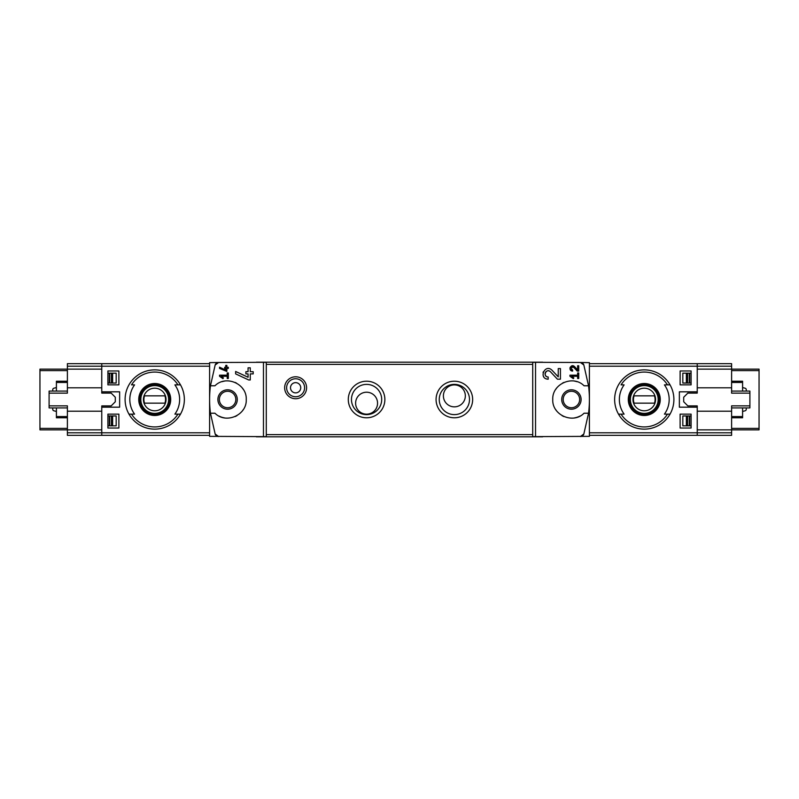 <?xml version="1.0" encoding="UTF-8"?>
<svg xmlns="http://www.w3.org/2000/svg" width="799" height="799" viewBox="0 0 799 799"><rect width="100%" height="100%" fill="white"/><g stroke="black" fill="none" stroke-linecap="round" stroke-linejoin="round"><path stroke-width="1.2" d="M569.947 375.18L569.947 376.269L573.322 378.636L573.842 377.907L571.515 376.269L577.627 376.269L577.627 378.466L578.726 378.466L578.726 372.983L577.627 372.983L577.627 375.18L569.947 375.18M535.54 436.683L535.54 362.317L532.713 362.366L532.713 436.634L589.402 436.354L589.402 362.646L580.434 362.486L583.839 364.993L588.543 385.787L584.049 385.787C573.093 374.591 551.939 383.89 552.758 399.51C551.939 415.11 573.133 424.399 584.049 413.213L588.543 413.213L583.839 434.007L580.434 436.514A3.655 3.655 0 0 0 583.839 434.007M583.839 364.993A3.655 3.655 0 0 0 580.434 362.486L535.54 362.317M558.241 376.858L552.049 370.267C544.928 363.215 538.117 378.836 548.184 379.195L548.184 377.008C542.291 376.798 546.266 367.64 550.451 371.765L557.432 379.195L560.439 379.195L560.439 368.589L558.241 368.589L558.241 376.858L552.049 370.267M577.627 369.897L574.531 366.591C570.945 363.086 567.57 370.886 572.603 371.066L572.603 369.967C570.456 368.009 570.826 367.141 573.732 367.35L577.218 371.066L578.726 371.066L578.726 365.762L577.627 365.762L577.627 369.897L574.531 366.591M219.545 367.19L219.545 368.399L226.856 371.445L226.856 368.409L228.324 368.409L228.324 367.31L226.856 367.31L226.856 365.373L225.757 365.373L225.757 367.31L224.659 367.31L224.659 368.409L225.757 368.409L225.757 370.097L219.545 367.19L225.757 370.097M215.161 434.007A3.655 3.655 0 0 0 218.566 436.514L215.161 434.007L210.457 413.213L214.951 413.213C225.867 424.399 247.061 415.11 246.242 399.51C247.061 383.89 225.907 374.591 214.951 385.787L210.457 385.787L215.161 364.993L218.566 362.486L209.598 362.646L209.598 436.354L266.287 436.634L266.287 362.366L263.46 362.317L263.46 436.683M263.46 362.317L218.566 362.486A3.655 3.655 0 0 0 215.161 364.993M219.545 375.18L219.545 376.269L222.921 378.636L223.44 377.907L221.113 376.269L227.226 376.269L227.226 378.466L228.324 378.466L228.324 372.983L227.226 372.983L227.226 375.18L219.545 375.18M235.635 371.465L235.635 373.882L248.679 379.964L250.267 379.964L250.267 373.892L253.193 373.892L253.193 371.705L250.267 371.705L250.267 367.82L248.07 367.82L248.07 371.705L245.882 371.705L245.882 373.892L248.07 373.892L248.07 377.258L235.635 371.465L248.07 377.258M731.614 391.091L749.901 391.091L749.901 405.842L731.614 405.842L731.614 429.862L759.05 429.862L759.05 369.138L731.614 369.138L731.614 363.655L697.237 363.655L697.237 393.098L687.839 393.098L683.704 397.233L683.704 401.767L687.839 405.902L697.237 405.902L697.237 435.345L589.402 435.345M691.095 370.966L691.095 384.868L680.119 384.868L680.119 370.966L691.095 370.966L680.119 370.966M691.095 414.132L691.095 428.034L680.119 428.034L680.119 414.132L691.095 414.132L680.119 414.132M101.763 407.18L101.763 435.345L67.386 435.345L67.386 411.205L101.763 411.205L101.763 405.902L101.763 407.18L119.64 407.18L119.64 391.82L101.763 391.82L101.763 393.098L101.763 387.795L67.386 387.795L67.386 369.138L101.763 369.138L101.763 366.202L101.763 391.82M107.905 384.868L118.881 384.868L118.881 370.966L107.905 370.966L107.905 384.868L118.881 384.868M107.905 428.034L118.881 428.034L118.881 414.132L107.905 414.132L107.905 428.034L118.881 428.034M177.937 384.868A27.436 27.436 0 0 0 131.525 384.868L134.572 384.868A24.899 24.899 0 0 0 134.572 414.132L128.969 414.132A29.623 29.623 0 0 1 154.726 369.877A29.623 29.623 0 0 1 180.494 414.132L174.881 414.132A24.899 24.899 0 0 0 174.881 384.868L180.494 384.868L174.881 384.868M131.525 414.132L128.969 414.132A29.623 29.623 0 0 0 180.494 414.132L177.937 414.132A27.436 27.436 0 0 1 131.525 414.132M667.475 384.868A27.436 27.436 0 0 0 621.063 384.868L624.119 384.868A24.899 24.899 0 0 0 624.119 414.132L618.506 414.132A29.623 29.623 0 0 1 644.274 369.877A29.623 29.623 0 0 1 670.031 414.132L664.428 414.132A24.899 24.899 0 0 0 664.428 384.868L670.031 384.868L664.428 384.868M670.031 414.132L667.475 414.132A27.436 27.436 0 0 1 621.063 414.132L618.506 414.132A29.623 29.623 0 0 0 670.031 414.132A29.623 29.623 0 0 1 618.506 414.132M697.237 407.18L679.36 407.18L679.36 391.82L697.237 391.82M227.585 389.812A9.688 9.688 0 0 1 235.985 404.344A9.688 9.688 0 0 1 219.196 404.344A9.688 9.688 0 0 1 227.585 389.812M210.457 385.787A109.733 109.733 0 0 0 210.457 413.213M219.026 416.069A18.657 18.657 0 0 0 224.499 417.897M235.086 416.579A18.657 18.657 0 0 0 236.953 415.63M242.776 410.326A18.657 18.657 0 0 0 243.206 409.707M243.206 389.303A18.657 18.657 0 0 0 242.556 388.374M236.474 383.101A18.657 18.657 0 0 0 235.096 382.421M224.519 381.103A18.657 18.657 0 0 0 222.022 381.692M295.62 398.731A10.976 10.976 0 0 0 305.128 382.272A10.976 10.976 0 0 0 286.122 382.272A10.976 10.976 0 0 0 295.62 398.731M454.361 417.787A18.287 18.287 0 0 0 470.202 390.351A18.287 18.287 0 0 0 438.531 390.351A18.287 18.287 0 0 0 454.361 417.787M366.581 417.787A18.287 18.287 0 0 0 382.421 390.351A18.287 18.287 0 0 0 350.741 390.351A18.287 18.287 0 0 0 366.581 417.787M588.543 413.213A109.733 109.733 0 0 0 588.543 385.787M731.614 366.202L697.237 366.202L697.237 363.655L589.402 363.655M542.641 436.813L256.359 436.813M542.641 362.187L256.359 362.187M377.557 403.195A10.976 10.976 0 0 0 361.098 393.687A10.976 10.976 0 0 0 361.098 412.693A10.976 10.976 0 0 0 377.557 403.195M366.581 414.621A15.121 15.121 0 0 0 379.675 391.939A15.121 15.121 0 0 0 353.488 391.939A15.121 15.121 0 0 0 366.581 414.621M465.338 395.875A10.976 10.976 0 0 0 448.878 386.376A10.976 10.976 0 0 0 448.878 405.383A10.976 10.976 0 0 0 465.338 395.875M454.361 414.621A15.121 15.121 0 0 0 467.465 391.939A15.121 15.121 0 0 0 441.268 391.939A15.121 15.121 0 0 0 454.361 414.621M571.415 391.27A8.23 8.23 0 0 1 579.645 399.5A8.23 8.23 0 0 1 571.415 407.73A8.23 8.23 0 0 1 563.185 399.5A8.23 8.23 0 0 1 571.415 391.27M571.415 409.188A9.688 9.688 0 0 0 579.804 394.656A9.688 9.688 0 0 0 563.015 394.656A9.688 9.688 0 0 0 571.415 409.188M576.978 381.692A18.657 18.657 0 0 0 574.481 381.103M563.904 382.421A18.657 18.657 0 0 0 562.526 383.101M556.444 388.374A18.657 18.657 0 0 0 555.794 389.303M555.794 409.707A18.657 18.657 0 0 0 556.224 410.326M562.047 415.63A18.657 18.657 0 0 0 563.914 416.579M574.501 417.897A18.657 18.657 0 0 0 579.974 416.069M227.585 391.27A8.23 8.23 0 0 1 234.716 403.615A8.23 8.23 0 0 1 220.464 403.615A8.23 8.23 0 0 1 227.585 391.27M67.386 432.798L101.763 432.798L101.763 435.345L209.598 435.345M209.598 432.798L101.763 432.798L101.763 429.862L39.95 429.862L39.95 369.138L67.386 369.138L67.386 363.655L101.763 363.655L101.763 366.202L101.763 363.655L209.598 363.655M644.274 383.52A15.98 15.98 0 0 1 650.126 414.371A15.98 15.98 0 0 1 628.563 402.476A15.98 15.98 0 0 1 644.274 383.52M644.274 414.971A15.471 15.471 0 0 0 659.744 399.5A15.471 15.471 0 0 0 644.274 384.029A15.471 15.471 0 0 0 628.793 399.5A15.471 15.471 0 0 0 644.274 414.971M644.274 385.238A14.262 14.262 0 0 1 656.628 406.631A14.262 14.262 0 0 1 631.919 406.631A14.262 14.262 0 0 1 644.274 385.238M154.726 383.52A15.98 15.98 0 0 1 160.579 414.371A15.98 15.98 0 0 1 139.026 402.476A15.98 15.98 0 0 1 154.726 383.52M154.726 414.971A15.471 15.471 0 0 0 170.207 399.5A15.471 15.471 0 0 0 154.726 384.029A15.471 15.471 0 0 0 139.256 399.5A15.471 15.471 0 0 0 154.726 414.971M154.726 385.238A14.262 14.262 0 0 1 167.081 406.631A14.262 14.262 0 0 1 142.372 406.631A14.262 14.262 0 0 1 154.726 385.238M644.274 388.204A11.296 11.296 0 0 1 654.051 405.153A11.296 11.296 0 0 1 634.486 405.153A11.296 11.296 0 0 1 644.274 388.204M634.086 395.845A10.826 10.826 0 0 0 634.086 403.155L654.461 403.155A10.826 10.826 0 0 0 654.461 395.845L634.086 395.845M644.274 385.597A13.903 13.903 0 0 1 656.309 406.451A13.903 13.903 0 0 1 632.239 406.451A13.903 13.903 0 0 1 644.274 385.597M154.726 388.204A11.296 11.296 0 0 1 164.514 405.153A11.296 11.296 0 0 1 144.949 405.153A11.296 11.296 0 0 1 154.726 388.204M144.539 395.845A10.826 10.826 0 0 0 144.539 403.155L164.914 403.155A10.826 10.826 0 0 0 164.914 395.845L144.539 395.845M154.726 385.597A13.903 13.903 0 0 1 166.761 406.451A13.903 13.903 0 0 1 142.691 406.451A13.903 13.903 0 0 1 154.726 385.597M295.62 392.878A5.124 5.124 0 0 0 300.054 385.198A5.124 5.124 0 0 0 291.186 385.198A5.124 5.124 0 0 0 295.62 392.878M295.62 396.753A8.999 8.999 0 0 0 303.41 383.26A8.999 8.999 0 0 0 287.83 383.26A8.999 8.999 0 0 0 295.62 396.753M691.095 428.034L680.119 428.034M691.095 384.868L680.119 384.868M107.905 370.966L118.881 370.966M107.905 414.132L118.881 414.132M223.44 377.907L221.113 376.269M543.31 371.815A5.303 5.303 0 0 0 543.07 372.514M543.44 376.269A5.303 5.303 0 0 0 543.729 376.768M550.451 371.765A3.106 3.106 0 0 0 545.327 372.684M545.168 373.133A3.106 3.106 0 0 0 545.407 375.3M545.577 375.58A3.106 3.106 0 0 0 548.184 377.008M573.842 377.907L571.515 376.269M570.156 367.38A2.657 2.657 0 0 0 569.957 368.259M570.057 369.148A2.657 2.657 0 0 0 570.366 369.847M573.732 367.35A1.558 1.558 0 0 0 571.165 367.81M571.295 369.248A1.558 1.558 0 0 0 572.603 369.967M742.591 411.455L745.167 410.766A1.458 1.458 0 0 0 746.246 409.348L746.246 407.909M746.246 391.091L746.246 389.652A1.458 1.458 0 0 0 745.167 388.234L742.591 387.545M697.237 405.902L697.237 411.205L731.614 411.205M589.402 366.202L697.237 366.202L697.237 369.138L731.614 369.138L731.614 393.158L749.901 393.158M731.614 387.795L697.237 387.795L697.237 393.098M691.095 415.959L689.657 415.959L689.667 425.837L682.825 425.837L682.825 415.959L689.667 415.959L689.667 425.837L691.095 425.837M691.095 373.163L689.657 373.163L689.657 383.041L691.095 383.041M686.371 383.041L682.825 383.041L682.825 373.163L689.667 373.163L689.667 383.041L686.371 383.041L686.371 373.163M731.614 432.798L731.614 429.862L697.237 429.862L697.237 435.345L731.614 435.345L731.614 432.798L589.402 432.798M742.591 407.909L742.591 417.787L731.614 417.787M742.591 391.091L742.591 381.213L731.614 381.213M749.901 405.842L749.901 407.909L731.614 407.909M56.409 387.545L53.833 388.234A1.458 1.458 0 0 0 52.754 389.652L52.754 391.091M52.754 407.909L52.754 409.348A1.458 1.458 0 0 0 53.833 410.766L56.409 411.455M101.763 393.098L111.161 393.098L115.296 397.233L115.296 401.767L111.161 405.902L101.763 405.902M67.386 407.909L49.099 407.909L49.099 393.158L67.386 393.158L67.386 387.795M67.386 411.205L67.386 405.842L49.099 405.842M107.905 383.041L109.343 383.041L109.333 373.163L116.175 373.163L116.175 383.041L109.333 383.041L109.333 373.163L107.905 373.163M107.905 425.837L109.343 425.837L109.343 415.959L107.905 415.959M112.629 415.959L116.175 415.959L116.175 425.837L109.333 425.837L109.333 415.959L112.629 415.959L112.629 425.837M56.409 391.091L56.409 381.213L67.386 381.213M56.409 407.909L56.409 417.787L67.386 417.787M49.099 393.158L49.099 391.091L67.386 391.091M67.386 366.202L209.598 366.202M128.969 384.868A29.623 29.623 0 0 1 180.494 384.868M180.494 414.132A29.623 29.623 0 0 1 128.969 414.132M618.506 384.868A29.623 29.623 0 0 1 670.031 384.868M532.713 434.616L266.287 434.616M532.713 364.384L266.287 364.384M759.05 428.394L731.614 428.394M759.05 370.606L731.614 370.606M686.371 425.837L686.371 415.959M689.297 425.837L689.297 415.959M689.297 383.041L689.297 373.163M687.559 425.837L687.559 415.959M687.559 383.041L687.559 373.163M742.591 416.559L731.614 416.559M742.591 382.441L731.614 382.441M39.95 370.606L67.386 370.606M39.95 428.394L67.386 428.394M112.629 373.163L112.629 383.041M109.703 373.163L109.703 383.041M109.703 415.959L109.703 425.837M111.441 373.163L111.441 383.041M111.441 415.959L111.441 425.837M56.409 382.441L67.386 382.441M56.409 416.559L67.386 416.559"/></g></svg>
